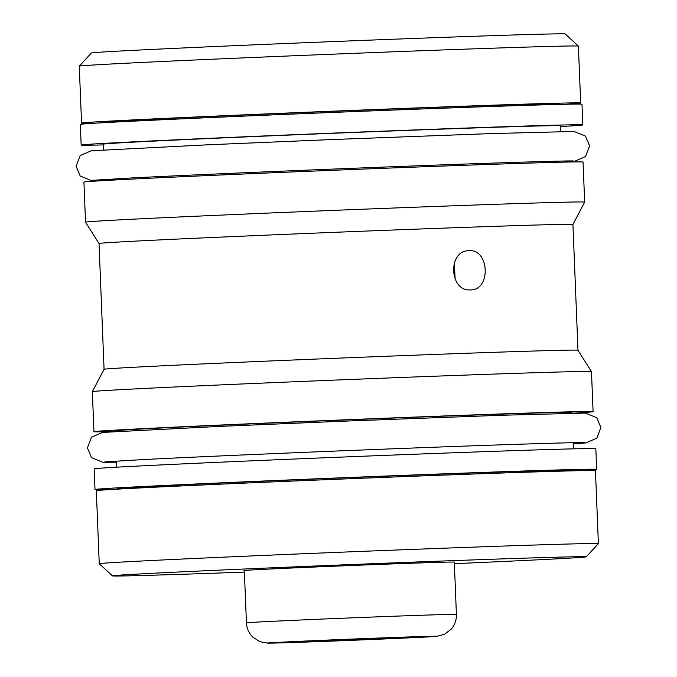 <?xml version="1.0" encoding="UTF-8"?>
<svg xmlns="http://www.w3.org/2000/svg" width="677" height="677" viewBox="0 0 677 677"><rect width="100%" height="100%" fill="white"/><g stroke="black" fill="none" stroke-linecap="round" stroke-linejoin="round"><path stroke-width="1.02" d="M81.553 123.079A249.771 1.811 177.7 0 1 213.695 116.173A249.771 1.811 177.7 0 1 470.253 105.967A249.771 1.811 -2.3 0 1 580.68 103.031L578.395 46.121A249.771 1.811 177.7 0 0 578.386 46.104L565.236 33.968A237.111 1.718 177.7 0 0 460.411 36.761A237.111 1.718 177.7 0 0 217.613 46.417A237.111 1.718 177.7 0 0 91.412 53.001L79.268 66.151A249.771 1.811 177.7 0 0 79.268 66.168L81.553 123.079A249.771 1.811 177.7 0 0 96.676 123.096M578.386 46.104A249.771 1.811 177.7 0 0 467.968 49.049A249.771 1.811 177.7 0 0 212.214 59.229A249.771 1.811 177.7 0 0 79.268 66.151M580.68 103.031A249.771 1.811 -2.3 0 1 565.608 104.258M559.625 104.393L559.6 103.886A228.665 1.659 -2.3 0 0 458.498 106.568A228.665 1.659 177.7 0 0 223.613 115.911A228.665 1.659 177.7 0 0 102.633 122.232L102.65 122.749M103.742 149.905L103.513 144.159A228.665 1.659 -2.3 0 1 224.502 137.837A228.665 1.659 -2.3 0 1 459.378 128.486A228.665 1.659 -2.3 0 1 560.48 125.804L560.717 131.55M582.829 124.906A251.032 1.819 -2.3 0 0 405.058 130.306A251.032 1.819 -2.3 0 0 123.764 142.331A251.032 1.819 177.7 0 0 81.164 145.056L80.335 124.399A251.032 1.819 177.7 0 1 122.935 121.674A251.032 1.819 -2.3 0 1 404.228 109.649A251.032 1.819 -2.3 0 1 582 104.25L582.829 124.906A251.032 1.819 -2.3 0 1 560.514 126.557M81.164 145.056A251.032 1.819 177.7 0 0 103.547 144.912M99.02 243.5A237.145 1.718 177.7 0 1 139.267 240.927A237.145 1.718 177.7 0 1 468.078 227.252A237.145 1.718 177.7 0 1 572.928 224.468L584.657 202.118A249.771 1.811 177.7 0 0 584.666 202.11L583.049 162.057A249.771 1.811 -2.3 0 0 472.622 164.993A249.771 1.811 177.7 0 0 216.073 175.199A249.771 1.811 177.7 0 0 83.923 182.105L85.53 222.158A249.771 1.811 177.7 0 0 85.53 222.166L99.02 243.508L104.072 369.287L92.343 391.636A249.771 1.811 177.7 0 0 92.334 391.644L93.951 431.698A249.771 1.811 177.7 0 0 113.922 431.604M584.666 202.11A249.771 1.811 177.7 0 0 474.23 205.046A249.771 1.811 177.7 0 0 127.919 219.45A249.771 1.811 177.7 0 0 85.53 222.158M469.017 250.718C489.454 248.789 491.13 290.382 470.591 289.891C449.173 291.863 447.505 250.27 469.017 250.718L468.806 250.727M572.928 224.468L577.98 350.254A237.145 1.718 177.7 0 0 473.13 353.039A237.145 1.718 177.7 0 0 144.319 366.714A237.145 1.718 177.7 0 0 104.08 369.287M454.318 262.71L455.164 279.406M577.972 350.246L591.47 371.588A249.771 1.811 177.7 0 0 591.47 371.588A249.771 1.811 177.7 0 0 481.042 374.533A249.771 1.811 177.7 0 0 134.723 388.936A249.771 1.811 177.7 0 0 92.343 391.636M591.47 371.597L593.077 411.65A249.771 1.811 -2.3 0 0 482.65 414.586A249.771 1.811 177.7 0 0 226.093 424.792A249.771 1.811 177.7 0 0 93.951 431.698M593.077 411.65A249.771 1.811 -2.3 0 1 573.165 413.165M572.023 413.182L571.997 412.496A228.665 1.659 -2.3 0 0 470.896 415.179A228.665 1.659 177.7 0 0 236.011 424.53A228.665 1.659 177.7 0 0 115.031 430.851L115.056 431.537M117.366 489.149L117.349 488.608A228.665 1.659 -2.3 0 1 238.329 482.286A228.665 1.659 -2.3 0 1 473.215 472.944A228.665 1.659 -2.3 0 1 574.316 470.261L574.341 470.794M596.665 469.364A251.032 1.819 -2.3 0 0 418.894 474.763A251.032 1.819 -2.3 0 0 137.6 486.78A251.032 1.819 177.7 0 0 95 489.505L94.171 468.848A251.032 1.819 177.7 0 1 136.771 466.123A251.032 1.819 -2.3 0 1 418.064 454.098A251.032 1.819 -2.3 0 1 595.836 448.699L596.665 469.364A251.032 1.819 -2.3 0 1 580.324 470.659M95 489.505A251.032 1.819 177.7 0 0 111.392 489.496M598.383 543.673L595.447 470.676A249.771 1.811 -2.3 0 0 485.02 473.612A249.771 1.811 177.7 0 0 228.462 483.818A249.771 1.811 177.7 0 0 96.32 490.723L99.248 563.721A249.771 1.811 177.7 0 0 99.257 563.738A249.771 1.811 177.7 0 1 231.399 556.816A249.771 1.811 177.7 0 1 487.956 546.61A249.771 1.811 177.7 0 1 598.383 543.673A249.771 1.811 177.7 0 0 598.383 543.673L586.231 556.841A237.111 1.718 177.7 0 0 481.406 559.617A237.111 1.718 177.7 0 0 237.102 569.34A237.111 1.718 177.7 0 0 112.416 575.873A237.111 1.718 177.7 0 0 217.241 573.081A237.111 1.718 177.7 0 0 244.397 572.099M454.377 563.67A237.111 1.718 177.7 0 0 586.231 556.841M244.338 570.635A105.485 0.762 -2.3 0 1 243.923 570.584A105.485 0.762 -2.3 0 1 299.733 567.664A105.485 0.762 -2.3 0 1 408.087 563.349A105.485 0.762 -2.3 0 1 454.724 562.113A105.485 0.762 -2.3 0 1 454.318 562.198M399.684 637.269A85.116 0.618 177.7 0 0 281.666 642.177A85.116 0.618 177.7 0 0 267.22 643.099A85.116 0.618 177.7 0 0 267.99 643.15A85.116 0.618 177.7 0 0 304.853 642.101A85.116 0.618 177.7 0 0 422.871 637.192A85.116 0.618 177.7 0 0 436.547 636.38A85.116 0.618 177.7 0 0 437.317 636.262A85.116 0.618 177.7 0 0 399.684 637.269M291.559 641.855A73.192 0.533 177.7 0 0 279.136 642.651A73.192 0.533 177.7 0 0 331.061 641.077A73.192 0.533 177.7 0 0 412.978 637.573A73.192 0.533 177.7 0 0 425.401 636.778A73.192 0.533 177.7 0 0 373.662 638.343A73.192 0.533 177.7 0 0 291.559 641.855M380.076 638.293L302.391 641.711L375.896 639.08L402.146 637.709L380.076 638.293M380.034 638.301L302.475 641.711L375.701 639.088L402.07 637.717L380.034 638.301M436.547 636.38L444.51 634.264L451.11 629.271C454.792 625.006 456.56 620.056 456.408 614.42A105.07 0.762 177.7 0 0 409.957 615.647A105.07 0.762 177.7 0 0 302.027 619.946A105.07 0.762 177.7 0 0 246.436 622.848L244.329 570.499M104.927 179.422L104.977 180.531M561.902 161.067L561.944 162.175M93.578 180.251L132.717 177.899C189.205 174.996 305.369 170.037 404.194 166.297C499.88 162.615 571.752 160.534 573.309 160.982L573.309 160.982M563.078 162.15L574.519 161.321L585.512 156.539L589.582 145.91L585.47 136.111L574.096 131.456L491.096 133.597L334.362 139.462L207.424 144.819L91.175 150.802L80.182 155.583L76.103 166.212L80.216 176.02L91.59 180.666L103.835 180.598M116.241 461.054L116.486 467.206M573.207 442.699L573.453 448.851M584.589 442.614L584.623 442.614C583.066 442.174 511.194 444.247 415.5 447.929C316.684 451.669 200.519 456.637 144.023 459.531L104.884 461.883M573.258 443.858L585.825 442.953L596.818 438.171L600.897 427.551L596.784 417.743L585.41 413.088L502.41 415.238L345.676 421.102L218.73 426.451L102.481 432.434L91.488 437.215L87.418 447.844L91.53 457.652L102.904 462.298L116.283 462.213M112.416 575.873L99.257 563.738M246.436 622.848C246.741 628.484 248.899 633.274 252.91 637.235L259.892 641.678L267.99 643.15M456.408 614.42L454.309 562.062"/></g></svg>
